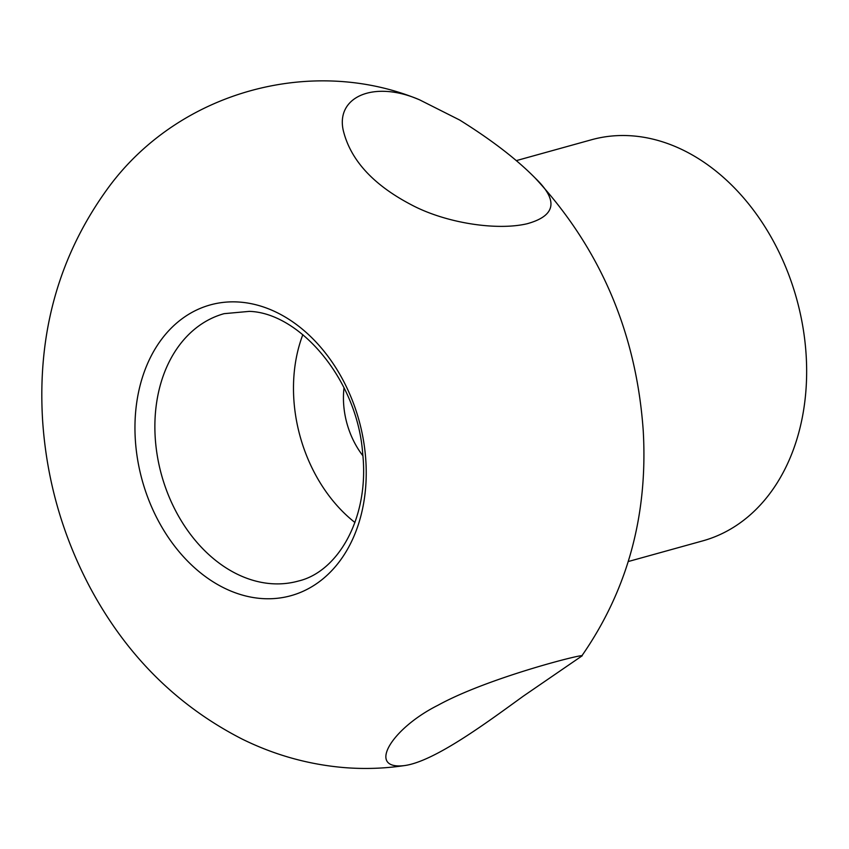 <?xml version="1.0" encoding="UTF-8"?>
<svg xmlns="http://www.w3.org/2000/svg" width="849" height="849" viewBox="0 0 849 849"><rect width="100%" height="100%" fill="white"/><g stroke="black" fill="none" stroke-linecap="round" stroke-linejoin="round"><path stroke-width="1.27" d="M302.838 334.676A138.748 103.44 -105.5 0 0 354.946 522.506M459.627 120.006L419.608 99.842C374.727 80.156 336.108 96.266 343.134 129.865C350.191 159.686 372.881 184.636 411.192 204.715C445.895 223.245 497.089 230.864 527.187 223.733C555.925 215.763 558.6 200.544 535.241 178.11C516.648 159.219 491.444 139.852 459.627 120.006M523.377 696.116L581.607 656.171C590.808 651.777 489.364 676.876 437.925 705.286C390.88 728.845 366.821 769.969 404.177 765.628C434.391 761.776 488.281 721.491 523.377 696.116M362.894 455.786A73.576 54.845 74.5 0 1 344.025 387.77M628.281 561.529L702.77 540.866A208.122 155.155 -105.5 0 0 796.638 298.837A208.122 155.155 -105.5 0 0 591.498 139.756L516.277 160.631M298.307 581.066A138.748 103.44 74.5 0 1 270.502 583.613A138.748 103.44 74.5 0 1 157.479 456.847A138.748 103.44 74.5 0 1 224.125 313.663L249.33 311.371C299.793 312.825 357.344 379.79 362.672 453.334C369.612 517.317 338.327 571.759 298.307 581.066M240.5 302.159A150.878 112.471 74.5 0 1 365.792 459.935A150.878 112.471 74.5 0 1 260.696 598.46A150.878 112.471 74.5 0 1 135.394 440.684A150.878 112.471 74.5 0 1 240.5 302.159M419.608 99.842C313.684 55.684 180.678 90.121 109.065 186.674C59.281 254.371 37.133 332.458 42.641 420.945C46.621 479.611 62.317 534.923 89.729 586.892C125.97 654.887 176.783 705.615 242.145 739.076C274.333 754.941 308.113 764.429 343.463 767.528C363.797 769.226 384.035 768.589 404.177 765.628M535.231 178.11C600.317 248.545 636.315 332.744 643.234 430.719C648.063 515.141 627.517 590.299 581.607 656.171"/></g></svg>
